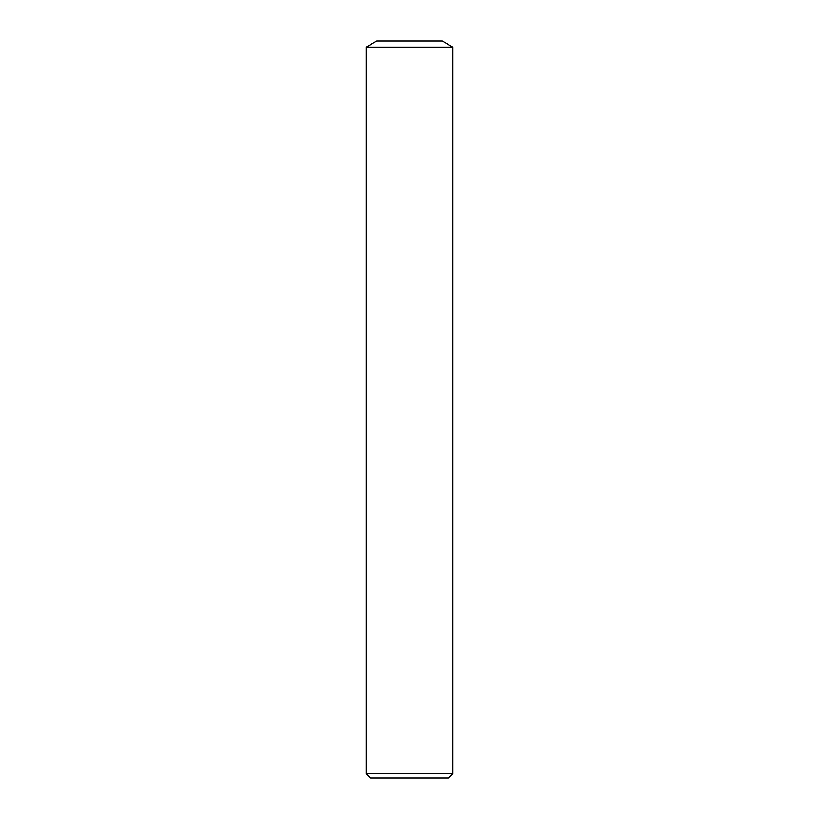 <?xml version="1.0" encoding="UTF-8"?>
<svg xmlns="http://www.w3.org/2000/svg" width="819" height="819" viewBox="0 0 819 819"><rect width="100%" height="100%" fill="white"/><g stroke="black" fill="none" stroke-linecap="round" stroke-linejoin="round"><path stroke-width="1.23" d="M409.5 773.709L452.856 773.709L452.856 47.092L366.144 47.092L366.144 773.709L409.5 773.709M366.144 773.709L370.475 778.05L448.525 778.05L452.856 773.709M366.144 47.092L376.771 40.95L442.229 40.95L452.856 47.092"/></g></svg>
